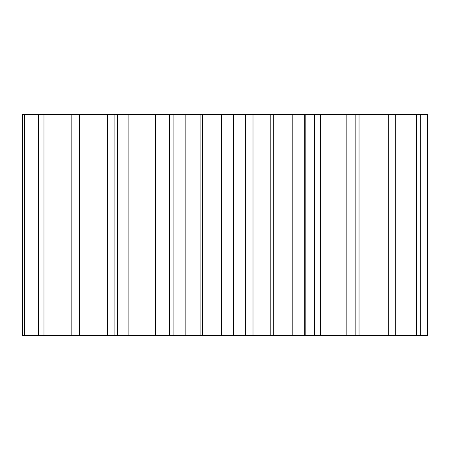<?xml version="1.0" encoding="UTF-8"?>
<svg xmlns="http://www.w3.org/2000/svg" width="450" height="450" viewBox="0 0 450 450"><rect width="100%" height="100%" fill="white"/><g stroke="black" fill="none" stroke-linecap="round" stroke-linejoin="round"><path stroke-width="0.67" d="M305.196 335.469L305.196 114.531L427.5 114.531L427.5 335.469L253.018 335.469L253.018 114.531L270.186 114.531L270.186 335.469M305.196 114.531L270.186 114.531M252.889 114.531L221.726 114.531L221.726 335.469L221.726 114.531M221.889 114.531L170.443 114.531M169.549 114.531L22.5 114.531L22.5 335.469L169.549 335.469L169.549 114.531M252.889 335.469L221.726 335.469M221.889 335.469L170.443 335.469M420.3 114.531L420.3 335.469M416.649 114.531L416.649 335.469M395.685 114.531L395.685 335.469M388.71 114.531L388.71 335.469M359.044 114.531L359.044 335.469M355.843 114.531L355.843 335.469M346.162 114.531L346.162 335.469M320.411 114.531L320.411 335.469M314.404 114.531L314.404 335.469M304.318 114.531L304.318 335.469M292.793 114.531L292.793 335.469M273.24 114.531L273.24 335.469M245.683 114.531L245.683 335.469M233.336 114.531L233.336 335.469M202.371 114.531L202.371 335.469M200.908 114.531L200.908 335.469M185.153 114.531L185.153 335.469M173.081 114.531L173.081 335.469M155.593 114.531L155.593 335.469M151.009 114.531L151.009 335.469M128.104 114.531L128.104 335.469M117.377 114.531L117.377 335.469M114.919 114.531L114.919 335.469M107.623 114.531L107.623 335.469M79.599 114.531L79.599 335.469M71.179 114.531L71.179 335.469M43.959 114.531L43.959 335.469M38.587 114.531L38.587 335.469M24.345 114.531L24.345 335.469"/></g></svg>
